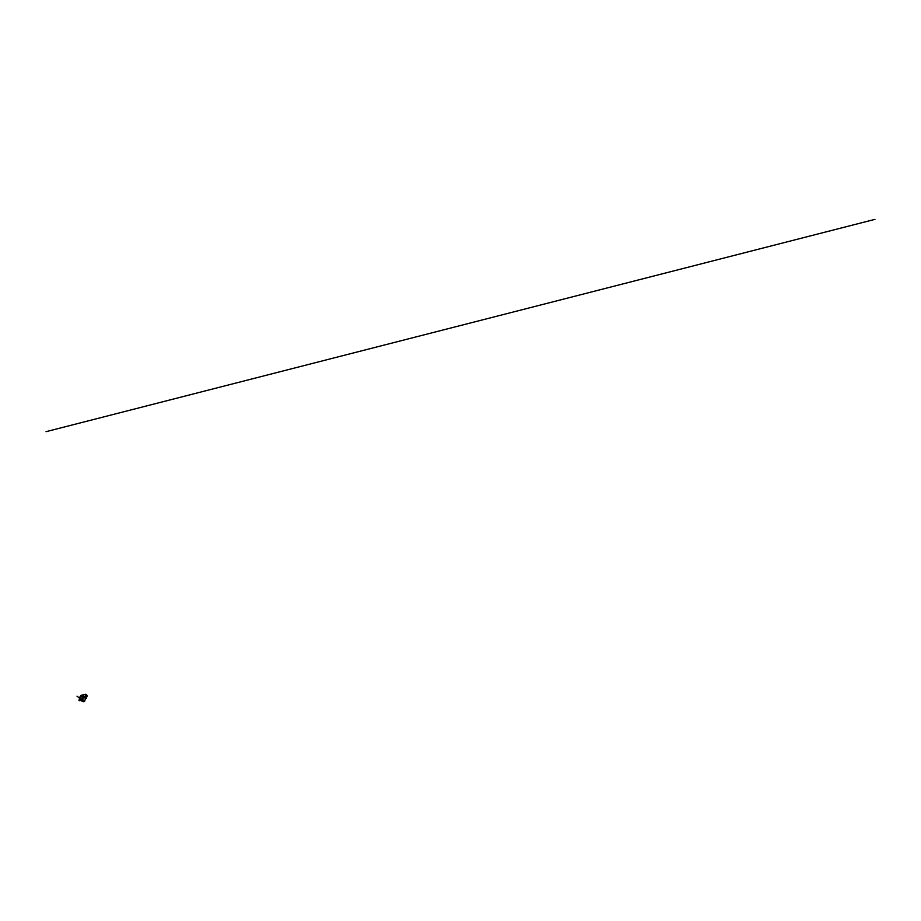 <?xml version="1.0" encoding="UTF-8"?>
<svg xmlns="http://www.w3.org/2000/svg" width="921" height="921" viewBox="0 0 921 921"><rect width="100%" height="100%" fill="white"/><g stroke="black" fill="none" stroke-linecap="round" stroke-linejoin="round"><path stroke-width="1.38" d="M85.63 695.447L86.171 696.253L85.63 695.447M86.16 696.253L85.745 695.251M81.992 698.037L81.532 699.35L81.992 698.037M80.219 698.486L79.747 699.799L80.219 698.486M84.79 694.399A3.949 2.89 75.6 0 0 84.571 694.446A3.949 2.89 75.6 0 0 84.41 694.492L81.981 695.113A3.949 2.89 75.6 0 0 81.739 695.171A3.949 2.89 75.6 0 0 79.92 697.162L78.976 700.455L82.602 699.914L79.528 700.697M82.188 699.638L83.753 696.288L85.492 697.116A1.543 1.128 75.6 0 0 86.263 694.422A0.898 0.656 75.6 0 0 86.067 694.33A3.949 2.89 75.6 0 0 84.985 694.342A3.949 2.89 75.6 0 0 83.178 696.322L82.234 699.592M83.719 696.449L85.273 697.162A1.543 1.128 75.6 0 0 85.618 697.324L85.434 697.37A1.543 1.128 75.6 0 0 86.044 697.289L85.964 697.692M81.819 700.858L84.283 701.318L81.796 700.478M84.053 701.641A1.474 0.633 -163.9 0 0 84.179 701.595A1.474 0.633 -163.9 0 0 83.915 700.651A1.474 0.633 -163.9 0 0 81.957 700.259A1.474 0.633 -163.9 0 0 81.67 700.869A1.474 0.633 -163.9 0 0 84.053 701.641M82.476 699.972A1.658 0.714 16.1 0 1 84.651 701.249A1.658 0.714 16.1 0 1 84.364 701.526A1.658 0.714 16.1 0 1 84.26 701.56M81.624 700.8A1.658 0.714 16.1 0 1 81.555 700.708A1.658 0.714 16.1 0 1 81.462 700.328A1.658 0.714 16.1 0 1 81.52 700.225L81.462 700.328M85.998 696.241L85.676 695.343M77.053 696.218L81.267 699.523M81.29 699.638L81.543 699.027M874.95 219.359L46.05 431.673M83.178 696.322L79.92 697.162M79.39 700.731L82.671 699.925L83.776 696.276L82.637 699.868M85.089 698.567A1.658 0.714 -163.9 0 0 85.515 698.256A1.658 0.714 -163.9 0 0 83.569 697.001M83.592 696.886A1.75 0.748 16.1 0 1 85.1 697.427L83.661 696.656M85.457 698.463L86.332 698.233L85.1 697.427A1.75 0.748 16.1 0 1 85.469 698.406M86.758 696.932L86.724 696.978A1.796 1.312 -104.4 0 1 86.735 696.99A1.75 1.278 75.6 0 0 86.724 696.967L86.39 698.21L83.926 696.46M85.446 698.475L86.378 698.187M86.067 697.876L86.102 697.243M84.651 701.249L85.515 698.256"/></g></svg>

